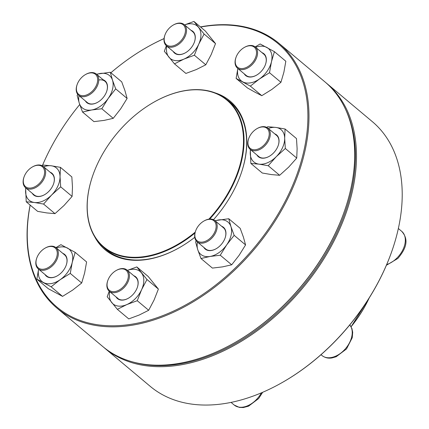 <?xml version="1.0" encoding="UTF-8"?>
<svg xmlns="http://www.w3.org/2000/svg" width="429" height="429" viewBox="0 0 429 429"><rect width="100%" height="100%" fill="white"/><g stroke="black" fill="none" stroke-linecap="round" stroke-linejoin="round"><path stroke-width="0.64" d="M104.499 347.989L150.23 386.347A172.769 113.347 -50 0 0 281.869 382.722A172.769 113.347 -50 0 0 391.629 251.861A172.769 113.347 -50 0 0 372.281 121.6L326.549 83.242A172.769 113.347 130 0 1 302.37 288.454A172.769 113.347 130 0 1 104.499 347.989A172.769 113.347 130 0 1 103.62 347.238M325.654 82.507A172.769 113.347 130 0 1 326.549 83.242M391.629 251.861L391.495 252.241A172.002 112.843 130 0 1 282.223 382.523L281.869 382.722M133.499 362.151A172.002 112.843 -50 0 0 301.539 287.757A172.002 112.843 -50 0 0 345.543 109.336M45.083 248.139L45.431 247.941A13.819 9.068 130 0 1 55.963 247.651A13.819 9.068 130 0 1 58.012 256.376A13.819 9.068 130 0 1 49.405 268.136A13.819 9.068 130 0 1 38.202 268.827A13.819 9.068 130 0 1 36.154 260.103A13.819 9.068 130 0 1 36.653 258.408L36.787 258.027A13.052 8.564 -50 0 0 43.291 269.24A13.052 8.564 -50 0 0 56.96 256.108A13.052 8.564 -50 0 0 45.083 248.139A13.052 8.564 -50 0 0 36.787 258.027M194.997 233.017A96.176 63.095 130 0 1 103.77 247.404A96.176 63.095 130 0 1 87.323 200.933A96.176 63.095 130 0 1 92.996 174.898A96.176 63.095 130 0 1 93.034 174.801M154.011 102.097A96.176 63.095 130 0 1 154.097 102.048A96.176 63.095 130 0 1 227.375 100.032A96.176 63.095 130 0 1 209.711 219.063M195.233 232.121A95.79 62.843 130 0 1 87.414 200.638A95.79 62.843 130 0 1 93.066 174.705A95.79 62.843 130 0 1 153.925 102.15A95.79 62.843 130 0 1 238.245 115.047A95.79 62.843 130 0 1 208.891 219.155M200.434 26.904A172.769 113.347 130 0 1 279.038 43.393A172.769 113.347 130 0 1 289.173 53.722A172.769 113.347 130 0 1 247.613 256.885A172.769 113.347 130 0 1 56.987 308.14A172.769 113.347 130 0 1 30.121 205.057M164.06 38.605A172.002 112.843 -50 0 0 147.05 47.217L147.404 47.018A172.769 113.347 130 0 1 164.066 38.556M56.987 308.14L102.724 346.498A172.769 113.347 -50 0 0 234.357 342.878A172.769 113.347 -50 0 0 344.122 212.012A172.769 113.347 -50 0 0 334.91 92.079A172.769 113.347 -50 0 0 324.774 81.751L279.038 43.393M30.186 205.11A172.002 112.843 -50 0 0 190.707 302.064A172.002 112.843 -50 0 0 288.191 53.893A172.002 112.843 -50 0 0 200.611 27.054M147.05 47.217A172.002 112.843 -50 0 0 110.886 72.753M79.735 104.537A172.002 112.843 -50 0 0 42.391 165.626M215.101 92.868A97.136 63.728 130 0 1 235.693 106.778A97.136 63.728 130 0 1 240.867 174.206A97.136 63.728 130 0 1 213.497 219.696M194.755 237.312A97.136 63.728 130 0 1 179.161 247.78A97.136 63.728 130 0 1 94.578 236.567M344.122 212.012L343.988 212.393A172.002 112.843 130 0 1 234.711 342.674L234.357 342.878M240.803 174.399A96.364 63.224 -50 0 0 235.596 107.695A96.364 63.224 -50 0 0 229.944 101.936A96.364 63.224 -50 0 0 226.678 99.458M103.083 246.82A96.364 63.224 -50 0 0 106.086 249.603A96.364 63.224 -50 0 0 179.338 247.683M62.752 253.341A14.205 9.32 130 0 1 66.238 265.143A14.205 9.32 130 0 1 57.213 275.901A14.205 9.32 130 0 1 44.986 274.522M38.61 269.176A21.118 13.851 -50 0 0 43.495 282.539A21.118 13.851 -50 0 0 60.189 279.692A21.118 13.851 -50 0 0 72.217 262.468A21.118 13.851 -50 0 0 67.546 248.091A21.118 13.851 -50 0 0 56.376 247.994M38.594 269.16L36.878 279.123L48.295 288.701L62.543 296.385L72.624 290.117L81.692 283.001L84.647 272.892L86.594 261.937L75.172 252.354L60.929 244.669L55.92 247.613M81.692 283.001L70.27 273.423L72.217 262.468L75.172 252.354M62.543 296.385L51.121 286.808L60.189 279.692L70.27 273.423M36.878 279.123L51.121 286.808M38.202 268.827L46.858 276.088A13.819 9.068 -50 0 0 57.304 275.852M66.205 265.235A13.819 9.068 -50 0 0 64.623 254.912L55.963 247.651M32.379 166.961L32.733 166.763A13.819 9.068 130 0 1 43.265 166.473A13.819 9.068 130 0 1 40.144 184.191A13.819 9.068 130 0 1 25.499 187.655A13.819 9.068 130 0 1 23.949 177.231L24.088 176.85A13.052 8.564 -50 0 0 26.979 187.57A13.052 8.564 -50 0 0 39.377 183.419A13.052 8.564 -50 0 0 43.973 168.946A13.052 8.564 -50 0 0 32.379 166.961A13.052 8.564 -50 0 0 24.088 176.85M50.048 172.168A14.205 9.32 130 0 1 53.534 183.966A14.205 9.32 130 0 1 44.514 194.723A14.205 9.32 130 0 1 32.288 193.345M25.912 187.999A21.118 13.851 -50 0 0 25.59 191.613A21.118 13.851 -50 0 0 34.395 202.499A21.118 13.851 -50 0 0 51.619 195.023A21.118 13.851 -50 0 0 60.044 176.662A21.118 13.851 -50 0 0 51.239 165.776A21.118 13.851 -50 0 0 43.672 166.817M25.627 187.763L26.223 201.786L37.645 211.368L46.825 212.929L54.998 213.642L64.055 205.453L72.099 196.418L60.677 186.84L60.044 176.662L60.425 167.342L51.239 165.776L43.066 165.068L42.219 165.771M72.099 196.418L72.474 187.092L71.841 176.92L60.425 167.342M54.998 213.642L43.576 204.065L51.619 195.023L60.677 186.84M26.223 201.786L34.395 202.499L43.576 204.065M25.499 187.655L34.159 194.916A13.819 9.068 -50 0 0 44.6 194.675M53.502 184.062A13.819 9.068 -50 0 0 51.92 173.734L43.265 166.473M85.473 74.56L85.827 74.356A13.819 9.068 130 0 1 90.256 72.715A13.819 9.068 130 0 1 96.359 74.067A13.819 9.068 130 0 1 96.922 86.749A13.819 9.068 130 0 1 84.695 96.6A13.819 9.068 130 0 1 78.593 95.249A13.819 9.068 130 0 1 77.048 84.829L77.182 84.443A13.052 8.564 -50 0 0 84.406 95.565A13.052 8.564 -50 0 0 97.667 80.341A13.052 8.564 -50 0 0 85.473 74.56A13.052 8.564 -50 0 0 77.182 84.443M103.148 79.762A14.205 9.32 130 0 1 106.633 91.559A14.205 9.32 130 0 1 97.608 102.322A14.205 9.32 130 0 1 85.382 100.938M79.006 95.592A21.118 13.851 -50 0 0 79.327 103.325A21.118 13.851 -50 0 0 91.667 109.98A21.118 13.851 -50 0 0 108.247 98.386A21.118 13.851 -50 0 0 112.495 80.143A21.118 13.851 -50 0 0 100.155 73.488A21.118 13.851 -50 0 0 96.772 74.415M77.746 94.375L77.14 95.447L79.327 103.325L82.534 112.049L93.951 121.627L104.097 120.404L113.235 118.334L101.812 108.757L108.247 98.386L115.696 88.867L112.495 80.143L110.301 72.265L96.509 74.196M113.235 118.334L120.683 108.816L127.118 98.445L115.696 88.867M82.534 112.049L91.667 109.98L101.812 108.757M127.118 98.445L124.925 90.573L121.723 81.848L110.301 72.265M78.593 95.249L87.253 102.51A13.819 9.068 -50 0 0 97.694 102.268M106.596 91.656A13.819 9.068 -50 0 0 105.014 81.328A13.819 9.068 -50 0 0 98.911 79.976M173.262 25.054L173.616 24.85A13.819 9.068 130 0 1 184.148 24.56A13.819 9.068 130 0 1 184.958 25.386A13.819 9.068 130 0 1 181.633 41.64A13.819 9.068 130 0 1 166.382 45.742A13.819 9.068 130 0 1 165.573 44.916A13.819 9.068 130 0 1 164.838 35.323L164.972 34.937A13.052 8.564 -50 0 0 165.669 43.999A13.052 8.564 -50 0 0 179.032 42.648A13.052 8.564 -50 0 0 185.065 27.595A13.052 8.564 -50 0 0 173.262 25.054A13.052 8.564 -50 0 0 164.972 34.937M190.937 30.255A14.205 9.32 130 0 1 193.661 32.191A14.205 9.32 130 0 1 194.423 42.053A14.205 9.32 130 0 1 185.398 52.815A14.205 9.32 130 0 1 173.171 51.432M166.795 46.085A21.118 13.851 -50 0 0 168.892 57.143A21.118 13.851 -50 0 0 183.923 59.111A21.118 13.851 -50 0 0 198.729 44.198A21.118 13.851 -50 0 0 198.509 27.311A21.118 13.851 -50 0 0 184.561 24.909M194.375 55.223L205.791 64.8L196.353 69.541L185.902 73.434L174.48 63.851L183.923 59.111L194.375 55.223L198.729 44.198L204.097 34.02L193.935 21.45L184.54 24.893M166.355 45.721L164.318 51.282L174.48 63.851M205.791 64.8L211.165 54.622L215.519 43.597L205.352 31.027L193.935 21.45M215.519 43.597L204.097 34.02M194.385 42.149A13.819 9.068 -50 0 0 193.618 32.652A13.819 9.068 -50 0 0 192.803 31.821L184.148 24.56M166.382 45.742L175.043 53.003A13.819 9.068 -50 0 0 185.484 52.762M244.321 47.442L244.675 47.244A13.819 9.068 130 0 1 255.207 46.954A13.819 9.068 130 0 1 257.25 55.679A13.819 9.068 130 0 1 248.643 67.444A13.819 9.068 130 0 1 237.441 68.136A13.819 9.068 130 0 1 235.392 59.411A13.819 9.068 130 0 1 235.891 57.711L236.03 57.33A13.052 8.564 -50 0 0 235.559 58.934A13.052 8.564 -50 0 0 244.637 68.12A13.052 8.564 -50 0 0 256.526 52.531A13.052 8.564 -50 0 0 244.321 47.442A13.052 8.564 -50 0 0 236.03 57.33M261.99 52.649A14.205 9.32 130 0 1 265.991 62.704A14.205 9.32 130 0 1 265.481 64.447A14.205 9.32 130 0 1 256.456 75.209A14.205 9.32 130 0 1 244.23 73.826M237.854 68.479A21.118 13.851 -50 0 0 242.734 81.848A21.118 13.851 -50 0 0 259.432 78.995A21.118 13.851 -50 0 0 271.455 61.771A21.118 13.851 -50 0 0 266.784 47.394A21.118 13.851 -50 0 0 255.614 47.303M250.364 86.111L261.781 95.688L255.164 92.273L247.538 88.009L236.116 78.427L250.364 86.111L259.432 78.995L269.509 72.732L271.455 61.771L274.415 51.662L260.167 43.978L255.158 46.917M237.838 68.468L236.116 78.427M261.781 95.688L271.863 89.425L280.931 82.309L283.891 72.195L285.832 61.24L274.415 51.662M280.931 82.309L269.509 72.732M265.444 64.543A13.819 9.068 -50 0 0 265.91 62.94A13.819 9.068 -50 0 0 263.862 54.215L255.207 46.954M237.441 68.136L246.101 75.397A13.819 9.068 -50 0 0 256.542 75.155M257.025 128.62L257.373 128.421A13.819 9.068 130 0 1 267.905 128.132A13.819 9.068 130 0 1 264.79 145.844A13.819 9.068 130 0 1 250.145 149.308A13.819 9.068 130 0 1 248.595 138.889L248.729 138.508A13.052 8.564 -50 0 0 256.349 149.549A13.052 8.564 -50 0 0 269.224 134.202A13.052 8.564 -50 0 0 257.025 128.62A13.052 8.564 -50 0 0 253.137 131.617A13.052 8.564 -50 0 0 248.729 138.508M274.694 133.821A14.205 9.32 130 0 1 278.18 145.624A14.205 9.32 130 0 1 273.386 153.121A14.205 9.32 130 0 1 269.155 156.381A14.205 9.32 130 0 1 256.928 155.003M250.552 149.657A21.118 13.851 -50 0 0 250.236 153.271A21.118 13.851 -50 0 0 259.041 164.157A21.118 13.851 -50 0 0 276.265 156.682A21.118 13.851 -50 0 0 284.69 138.32A21.118 13.851 -50 0 0 275.885 127.434A21.118 13.851 -50 0 0 268.318 128.475M250.273 149.421L250.868 163.444L259.041 164.157L268.222 165.717L276.265 156.682L285.323 148.493L284.69 138.32L285.065 128.995L275.885 127.434L267.712 126.721L266.865 127.429M268.222 165.717L279.644 175.295L271.471 174.587L262.285 173.021L250.868 163.444M279.644 175.295L288.696 167.112L296.739 158.07L297.12 148.75L296.487 138.572L285.065 128.995M296.739 158.07L285.323 148.493M278.148 145.721A13.819 9.068 -50 0 0 276.566 135.392L267.905 128.132M250.145 149.308L258.8 156.574A13.819 9.068 -50 0 0 269.246 156.333M203.931 221.026L204.279 220.828A13.819 9.068 130 0 1 208.708 219.181A13.819 9.068 130 0 1 214.811 220.538A13.819 9.068 130 0 1 215.374 233.22A13.819 9.068 130 0 1 203.153 243.066A13.819 9.068 130 0 1 197.045 241.715A13.819 9.068 130 0 1 195.501 231.295L195.635 230.915A13.052 8.564 -50 0 0 201.903 242.149A13.052 8.564 -50 0 0 215.674 229.526A13.052 8.564 -50 0 0 208.108 219.476A13.052 8.564 -50 0 0 203.931 221.026A13.052 8.564 -50 0 0 195.635 230.915M221.6 226.228A14.205 9.32 130 0 1 225.086 238.025A14.205 9.32 130 0 1 216.06 248.788A14.205 9.32 130 0 1 211.508 250.477A14.205 9.32 130 0 1 203.834 247.41M197.458 242.063A21.118 13.851 -50 0 0 197.785 249.791A21.118 13.851 -50 0 0 210.119 256.445A21.118 13.851 -50 0 0 226.7 244.857A21.118 13.851 -50 0 0 230.947 226.609A21.118 13.851 -50 0 0 218.613 219.959A21.118 13.851 -50 0 0 215.224 220.881M196.198 240.841L195.592 241.918L197.785 249.791L200.987 258.515L210.119 256.445L220.265 255.228L226.7 244.857L234.154 235.333L230.947 226.609L228.759 218.736L214.961 220.662M200.987 258.515L212.409 268.093L222.554 266.876L231.687 264.806L239.135 255.282L245.57 244.916L243.382 237.039L240.176 228.314L228.759 218.736M245.57 244.916L234.154 235.333M231.687 264.806L220.265 255.228M197.045 241.715L205.706 248.976A13.819 9.068 -50 0 0 211.808 250.332A13.819 9.068 -50 0 0 216.152 248.74M225.053 238.122A13.819 9.068 -50 0 0 223.471 227.799L214.811 220.538M116.141 270.533L116.49 270.334A13.819 9.068 130 0 1 127.022 270.045A13.819 9.068 130 0 1 127.831 270.871A13.819 9.068 130 0 1 124.507 287.124A13.819 9.068 130 0 1 109.256 291.221A13.819 9.068 130 0 1 108.446 290.395A13.819 9.068 130 0 1 107.711 280.802L107.845 280.421A13.052 8.564 -50 0 0 118.474 290.401A13.052 8.564 -50 0 0 126.85 271.037A13.052 8.564 -50 0 0 116.141 270.533A13.052 8.564 -50 0 0 107.845 280.421M133.81 275.734A14.205 9.32 130 0 1 137.296 287.532A14.205 9.32 130 0 1 128.271 298.294A14.205 9.32 130 0 1 116.613 297.742A14.205 9.32 130 0 1 116.044 296.916M109.668 291.57A21.118 13.851 -50 0 0 111.765 302.627A21.118 13.851 -50 0 0 126.796 304.595A21.118 13.851 -50 0 0 141.608 289.677A21.118 13.851 -50 0 0 141.382 272.79A21.118 13.851 -50 0 0 127.434 270.388M109.234 291.2L107.191 296.766L117.358 309.336L128.775 318.913L139.227 315.02L148.67 310.28L154.038 300.107L158.392 289.082L148.23 276.512L136.808 266.929L127.413 270.372M158.392 289.082L146.975 279.499L136.808 266.929M148.67 310.28L137.248 300.702L141.608 289.677L146.975 279.499M117.358 309.336L126.796 304.595L137.248 300.702M117.106 297.656A13.819 9.068 -50 0 0 117.916 298.482A13.819 9.068 -50 0 0 128.362 298.246M137.264 287.628A13.819 9.068 -50 0 0 135.682 277.306L127.022 270.045M351.056 326.662A93.871 61.583 -50 0 0 368.951 298.353M369.235 297.898A93.758 61.508 130 0 1 351.094 326.732M386.695 264.548A20.731 13.599 -50 0 0 397.056 257.926A20.731 13.599 -50 0 0 401.732 231.354C410.086 240.701 404.686 250.316 397.865 258.451L386.395 265.256M321.01 354.708L321.991 355.528A20.731 13.599 -50 0 0 331.145 357.561A20.731 13.599 -50 0 0 348.906 343.844A20.731 13.599 -50 0 0 349.78 324.909M231.059 402.397L234.202 405.035A20.731 13.599 -50 0 0 261.4 392.841M351.099 326.737L369.262 297.855M103.77 247.404L109.266 252.016M227.375 100.032L232.877 104.644M96.359 74.067L105.014 81.328M398.348 228.518L401.732 231.354M349.796 324.892L351.893 328.469L352.697 332.277L352.247 337.709L346.514 348.938L336.202 356.719L332.164 357.893C328.351 358.596 324.957 357.807 321.991 355.528M109.256 291.221L117.916 298.482M234.202 405.035L239.403 407.427L243.297 407.55L248.568 406.161L258.623 398.562L262.677 392.294"/></g></svg>

